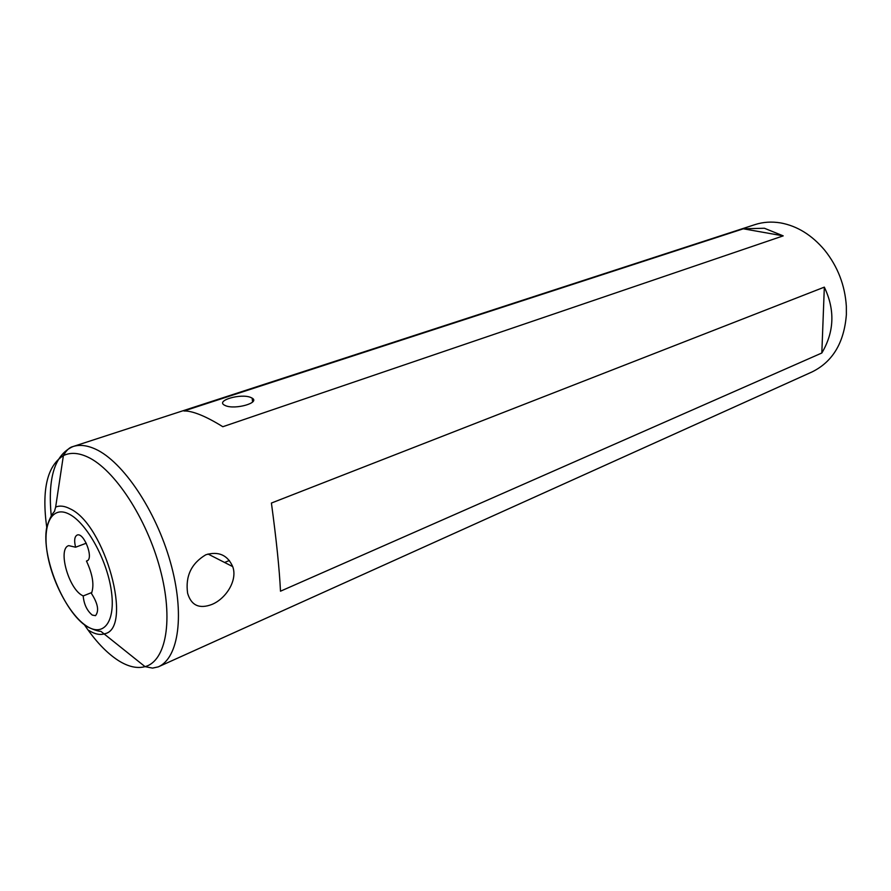 <?xml version="1.0" encoding="UTF-8"?>
<svg xmlns="http://www.w3.org/2000/svg" width="891" height="891" viewBox="0 0 891 891"><rect width="100%" height="100%" fill="white"/><g stroke="black" fill="none" stroke-linecap="round" stroke-linejoin="round"><path stroke-width="1.34" d="M205.843 554.759C191.32 563.39 185.239 576.221 187.611 593.228C191.22 605.468 199.306 609.21 211.891 604.454C225.902 598.774 237.83 580.331 232.718 566.62C227.528 555.004 218.573 551.05 205.843 554.759M75.601 547.219L68.73 545.637C57.57 548.555 68.329 588.093 82.139 595.388L83.175 595.956C83.988 604.365 87.028 610.747 92.285 615.091L95.515 615.659C99.269 610.903 97.91 603.497 91.428 593.451C94.435 585.454 92.775 574.65 86.46 561.04L86.917 560.907C94.156 558.902 83.877 531.816 77.105 535.079C74.488 536.571 73.975 540.614 75.601 547.219L86.282 543.209M84.422 624.791C95.259 640.919 106.486 652.78 118.091 660.376C128.003 666.702 136.991 668.785 145.044 666.646C166.149 661.089 173.723 619.624 160.113 568.981C146.692 518.362 114.527 469.468 87.841 457.094C78.453 452.706 70.289 452.216 63.384 455.613C66.391 450.256 69.587 447.237 72.984 446.558L754.955 224.621C763.075 221.993 771.617 221.425 780.583 222.906C797.167 225.935 811.835 235.001 824.598 250.093C837.74 266.532 844.98 285.254 846.339 306.259L846.372 314.657C844.145 342.701 832.684 361.802 811.968 371.97L158.242 666.88C178.846 658.07 185.083 613.843 170.381 562.076C155.836 510.343 122.925 461.605 95.593 449.175C87.14 445.288 79.6 444.409 72.984 446.558C54.808 454.688 47.568 477.743 51.255 515.733M83.175 595.956L91.851 592.482M225.546 405.683L224.22 405.037C215.956 400.382 240.915 393.287 250.649 397.408L252.164 398.143C260.395 402.699 235.302 409.916 225.546 405.683M271.41 503.047L824.331 287.136C835.168 309.923 834.332 331.875 821.825 353.003L280.487 591.201C279.44 569.304 276.41 539.913 271.41 503.047M764.4 228.252L783.211 235.87L222.817 426.722C214.23 421.387 206.601 417.378 199.963 414.705C193.347 412.065 188.001 410.818 183.925 410.985L743.317 228.798L764.4 228.252M87.351 560.695L86.46 561.04M821.825 353.003L824.331 287.136M783.211 235.87L743.317 228.798M88.966 630.505C94.836 634.169 100.059 635.261 104.659 633.768C133.494 628.567 105.216 524.409 70.055 508.794C64.553 505.921 59.753 505.353 55.643 507.102L54.641 510.71C55.342 511.568 51.277 512.158 46.655 527.75C41.164 556.697 63.796 612.228 87.006 626.596C100.004 632.922 100.928 630.628 101.351 631.719L145.044 666.646L152.528 668.105L158.242 666.88M86.95 626.306C103.946 637.299 115.897 621.216 111.264 590.332C106.887 559.604 86.717 523.195 69.509 514.307C52.224 504.952 42.345 523.774 47.256 552.988C51.934 582.068 70.021 615.737 86.95 626.306M55.643 507.102L63.384 455.613C47.145 465.893 41.587 489.805 46.733 527.361M229.388 560.495L224.599 562.477M252.164 398.143L252.576 402.03M208.004 554.013L232.729 566.62"/></g></svg>
